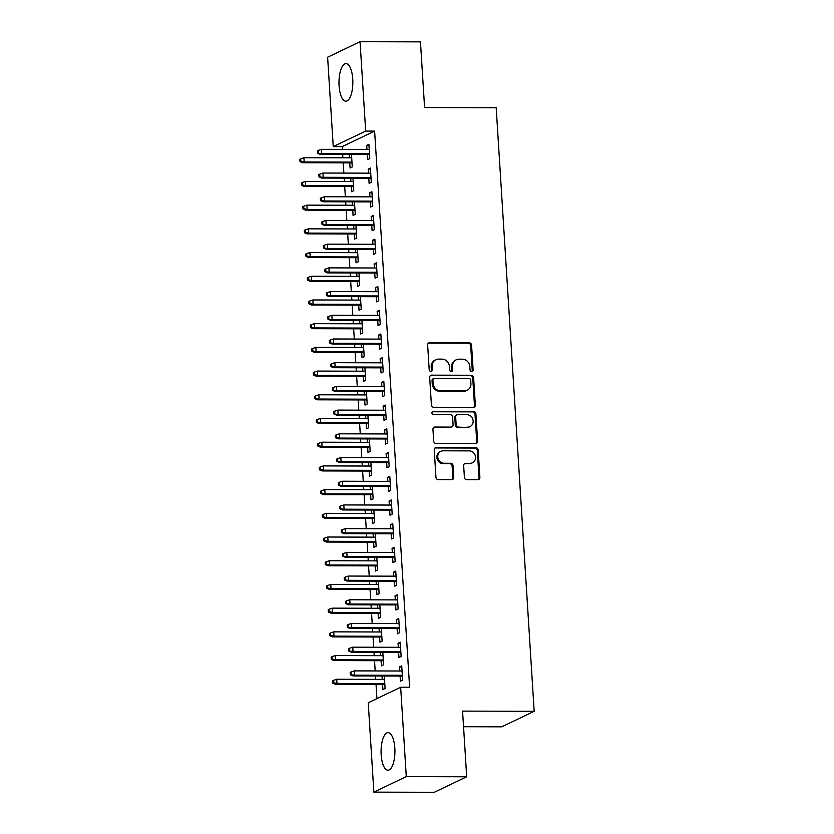 <?xml version="1.0" encoding="UTF-8"?>
<svg xmlns="http://www.w3.org/2000/svg" width="834" height="834" viewBox="0 0 834 834"><rect width="100%" height="100%" fill="white"/><g stroke="black" fill="none" stroke-linecap="round" stroke-linejoin="round"><path stroke-width="1.25" d="M471.69 371.484A1.658 1.512 64.4 0 0 473.118 369.858L471.564 345.13A2.366 2.158 64.4 0 0 469.219 342.795L429.687 342.691A2.366 2.158 64.4 0 0 427.644 345.005L429.197 369.733A1.658 1.512 64.4 0 0 431.449 371.234A1.658 1.512 64.4 0 0 432.273 369.743L432.075 366.543A7.558 6.922 64.4 0 1 435.838 359.735A7.558 6.922 64.4 0 1 438.632 359.11L441.926 359.12A7.558 6.922 64.4 0 1 449.422 366.595L449.62 369.785A1.658 1.512 64.4 0 0 451.872 371.286A1.658 1.512 64.4 0 0 452.695 369.796L452.497 366.595A7.558 6.922 64.4 0 1 456.261 359.798A7.558 6.922 64.4 0 1 459.054 359.173L462.349 359.183A7.558 6.922 64.4 0 1 469.844 366.647L470.042 369.848A1.658 1.512 64.4 0 0 471.69 371.484M471.825 371.474A1.658 1.512 64.4 0 0 472.242 370.275L470.689 345.547A2.366 2.158 64.4 0 0 468.343 343.222L428.812 343.108A2.366 2.158 64.4 0 0 428.405 343.149M430.969 371.359A1.658 1.512 64.4 0 0 431.397 370.16L431.199 366.96L432.075 366.543M451.392 371.422A1.658 1.512 64.4 0 0 451.819 370.223L451.621 367.023L452.497 366.595M381.169 754.687A18.775 6.933 90.2 0 1 388.05 732.638A18.775 6.933 90.2 0 1 394.836 748.15A18.775 6.933 90.2 0 1 387.946 770.199A18.775 6.933 90.2 0 1 381.169 754.687M339.073 85.683A18.775 6.933 90.2 0 1 345.964 63.634A18.775 6.933 90.2 0 1 352.751 79.136A18.775 6.933 90.2 0 1 345.86 101.195A18.775 6.933 90.2 0 1 339.073 85.683M464.402 477.382A2.366 2.158 64.4 0 0 466.748 479.706L477.84 479.738A2.366 2.158 64.4 0 0 479.884 477.423L478.163 449.964A2.366 2.158 64.4 0 0 475.818 447.629L436.286 447.514A2.366 2.158 64.4 0 0 434.233 449.839L435.963 477.298A2.366 2.158 64.4 0 0 438.309 479.633L451.705 479.665A2.366 2.158 64.4 0 0 453.748 477.35L453.018 465.601A2.366 2.158 64.4 0 0 450.673 463.266L444.032 463.245A6.318 5.786 64.4 0 1 437.965 458.283A6.318 5.786 64.4 0 1 440.905 451.319A6.318 5.786 64.4 0 1 443.24 450.798L469.271 450.871A6.318 5.786 64.4 0 1 475.328 455.823A6.318 5.786 64.4 0 1 472.388 462.797A6.318 5.786 64.4 0 1 470.053 463.318L465.716 463.308A2.366 2.158 64.4 0 0 463.662 465.622L464.402 477.382M400.664 687.237L406.283 776.61L373.861 792.133L368.242 702.76L400.664 687.237L409.619 687.258L374.622 131.105L365.678 131.074L333.246 146.596L327.626 57.223L360.048 41.7L365.678 131.074M360.048 41.7L420.461 41.867L424.589 107.534L496.188 107.732L534.167 711.308L462.568 711.11L466.696 776.777L406.283 776.61M473.285 407.367A2.366 2.158 64.4 0 0 475.338 405.053L473.608 377.594A2.366 2.158 64.4 0 0 471.262 375.258L431.731 375.154A2.366 2.158 64.4 0 0 429.687 377.468L431.407 404.928A2.366 2.158 64.4 0 0 433.753 407.263L473.285 407.367M475.88 413.779L477.611 441.238A2.366 2.158 64.4 0 1 475.557 443.552L436.026 443.448A2.366 2.158 64.4 0 1 433.69 441.113L432.95 429.364A2.366 2.158 64.4 0 1 434.994 427.039L451.027 427.081A2.366 2.158 64.4 0 0 453.081 424.767L452.591 416.969A2.366 2.158 64.4 0 0 450.245 414.634L433.555 414.592A1.658 1.512 64.4 0 1 432.742 411.464A1.658 1.512 64.4 0 1 433.346 411.329L473.545 411.443A2.366 2.158 64.4 0 1 475.88 413.779L475.005 414.196L476.735 441.655L477.611 441.238M463.548 726.727L501.734 726.831L534.167 711.308M398.61 652.324L398.933 657.453L401.133 656.4L400.237 642.18L398.047 643.222L398.298 647.299M380.554 652.271L380.773 655.691M381.086 660.716L381.409 665.845L383.598 664.792L382.816 652.282M395.629 604.911L395.952 610.04L398.141 608.987L397.255 594.767L395.055 595.81L395.316 599.886M377.573 604.859L377.792 608.278M378.104 613.303L378.428 618.421L380.617 617.379L379.835 604.869M392.647 557.498L392.97 562.627L395.16 561.574L394.263 547.354L392.074 548.397L392.334 552.473M374.591 557.446L374.81 560.855M375.123 565.89L375.446 571.009L377.635 569.966L376.843 557.456M389.666 510.085L389.989 515.214L392.178 514.161L391.282 499.941L389.092 500.984L389.353 505.06M371.61 510.033L371.818 513.442M372.141 518.477L372.464 523.596L374.654 522.553L373.861 510.043M386.684 462.672L387.007 467.801L389.197 466.748L388.3 452.528L386.111 453.571L386.371 457.647M368.628 462.62L368.837 466.029M369.16 471.064L369.483 476.183L371.672 475.14L370.88 462.63M383.703 415.259L384.026 420.378L386.215 419.335L385.318 405.105L383.129 406.158L383.379 410.234M365.646 415.207L365.855 418.616M366.168 423.641L366.491 428.77L368.691 427.727L367.898 415.217M380.721 367.846L381.044 372.965L383.233 371.922L382.337 357.692L380.148 358.745L380.398 362.821M362.654 367.794L362.873 371.203M363.186 376.228L363.509 381.357L365.699 380.304L364.917 367.794M377.729 320.433L378.052 325.552L380.252 324.509L379.355 310.279L377.166 311.332L377.416 315.398M359.673 320.381L359.892 323.79M360.205 328.815L360.528 333.944L362.717 332.891L361.935 320.381M374.747 273.02L375.071 278.139L377.26 277.096L376.374 262.866L374.174 263.919L374.435 267.985M356.691 272.968L356.91 276.377M357.223 281.402L357.546 286.531L359.735 285.478L358.954 272.968M371.766 225.597L372.089 230.726L374.278 229.684L373.382 215.453L371.193 216.506L371.453 220.572M353.71 225.555L353.929 228.964M354.242 233.989L354.565 239.118L356.754 238.065L355.972 225.555M368.784 178.184L369.108 183.313L371.297 182.271L370.4 168.041L368.211 169.093L368.472 173.159M350.728 178.142L350.937 181.551M351.26 186.576L351.583 191.705L353.772 190.652L352.98 178.142M374.622 131.105L342.201 146.617L342.378 149.39M342.691 154.415L342.899 157.824M343.222 162.849L343.869 173.097M344.181 178.122L344.4 181.531M344.713 186.555L345.359 196.803M345.672 201.828L345.891 205.237M346.204 210.262L346.85 220.51M347.163 225.534L347.382 228.943M347.695 233.968L348.341 244.216M348.654 249.241L348.873 252.65M349.185 257.675L349.832 267.923M350.144 272.947L350.363 276.356M350.676 281.381L351.322 291.629M351.635 296.654L351.854 300.063M352.167 305.088L352.813 315.335M353.126 320.36L353.345 323.769M353.658 328.804L354.304 339.042M354.617 344.067L354.836 347.476M355.148 352.511L355.795 362.748M356.118 367.773L356.327 371.182M356.639 376.217L357.286 386.455M357.609 391.48L357.817 394.889M358.14 399.924L358.776 410.161M359.1 415.186L359.308 418.595M359.631 423.63L360.267 433.868M360.59 438.892L360.799 442.312M361.122 447.337L361.758 457.574M362.081 462.599L362.29 466.018M362.613 471.043L363.259 481.281M363.572 486.305L363.78 489.725M364.104 494.75L364.75 504.987M365.063 510.012L365.282 513.431M365.594 518.456L366.241 528.693M366.553 533.718L366.772 537.138M367.085 542.163L367.731 552.4M368.044 557.425L368.263 560.844M368.576 565.869L369.222 576.106M369.535 581.131L369.754 584.551M370.067 589.575L370.713 599.813M371.026 604.838L371.245 608.257M371.557 613.282L372.204 623.519M372.517 628.555L372.735 631.964M373.048 636.988L373.695 647.226M374.007 652.261L374.226 655.67M374.539 660.695L375.185 670.932M375.498 675.967L375.717 679.376M376.03 684.401L376.926 698.6M349.238 154.436L349.446 157.845M349.769 162.87L350.092 167.999L352.282 166.946L351.489 154.436M367.294 154.478L367.617 159.607L369.806 158.554L368.909 144.334L366.72 145.387L366.981 149.453M352.219 201.849L352.438 205.258M352.751 210.283L353.074 215.412L355.263 214.359L354.471 201.849M370.275 201.891L370.598 207.02L372.788 205.977L371.891 191.747L369.702 192.8L369.962 196.866M355.201 249.262L355.42 252.671M355.732 257.696L356.055 262.825L358.245 261.772L357.463 249.262M373.257 249.303L373.58 254.433L375.769 253.39L374.873 239.16L372.683 240.213L372.944 244.279M358.182 296.675L358.401 300.084M358.714 305.108L359.037 310.238L361.226 309.185L360.444 296.675M376.238 296.727L376.561 301.845L378.751 300.803L377.865 286.573L375.665 287.626L375.925 291.692M361.164 344.088L361.383 347.497M361.695 352.521L362.019 357.65L364.208 356.598L363.426 344.088M379.23 344.14L379.543 349.258L381.743 348.216L380.846 333.986L378.657 335.039L378.907 339.104M364.145 391.5L364.364 394.909M364.677 399.934L365 405.063L367.2 404.021L366.407 391.511M382.212 391.553L382.535 396.671L384.724 395.629L383.828 381.399L381.638 382.452L381.889 386.528M367.137 438.913L367.346 442.322M367.669 447.347L367.982 452.476L370.181 451.434L369.389 438.924M385.193 438.965L385.517 444.095L387.706 443.042L386.809 428.822L384.62 429.864L384.87 433.941M370.119 486.326L370.327 489.735M370.65 494.771L370.974 499.889L373.163 498.847L372.371 486.337M388.175 486.378L388.498 491.507L390.687 490.455L389.791 476.235L387.601 477.277L387.862 481.354M373.1 533.739L373.319 537.148M373.632 542.183L373.955 547.302L376.144 546.26L375.352 533.75M391.156 533.791L391.48 538.92L393.669 537.867L392.772 523.648L390.583 524.69L390.844 528.766M376.082 581.152L376.301 584.571M376.614 589.596L376.937 594.715L379.126 593.672L378.344 581.162M394.138 581.204L394.461 586.333L396.65 585.28L395.754 571.061L393.565 572.103L393.825 576.179M379.063 628.565L379.282 631.984M379.595 637.009L379.918 642.128L382.108 641.085L381.326 628.575M397.12 628.617L397.443 633.746L399.632 632.693L398.746 618.474L396.546 619.516L396.807 623.592M382.045 675.978L382.264 679.397M382.577 684.422L382.9 689.551L385.089 688.498L384.307 675.988M400.101 676.03L400.424 681.159L402.624 680.106L401.727 665.886L399.538 666.929L399.788 671.005M466.696 776.777L434.274 792.3L373.861 792.133M342.201 146.617L333.246 146.596M366.72 145.387L368.982 145.387M368.211 169.093L370.473 169.093M369.702 192.8L371.964 192.8M371.193 216.506L373.455 216.506M372.683 240.213L374.946 240.213M374.174 263.919L376.436 263.919M375.665 287.626L377.927 287.626M377.166 311.332L379.418 311.343M378.657 335.039L380.909 335.049M380.148 358.745L382.399 358.756M381.638 382.452L383.89 382.462M383.129 406.158L385.381 406.168M384.62 429.864L386.872 429.875M386.111 453.571L388.363 453.581M387.601 477.277L389.864 477.288M389.092 500.984L391.354 500.994M390.583 524.69L392.845 524.701M392.074 548.397L394.336 548.407M393.565 572.103L395.827 572.114M395.055 595.81L397.318 595.82M396.546 619.516L398.808 619.526M398.047 643.222L400.299 643.233M399.538 666.929L401.79 666.939M456.261 359.798L455.385 360.215A7.558 6.922 64.4 0 0 451.621 367.023M435.838 359.735L434.952 360.163A7.558 6.922 64.4 0 0 431.199 366.96M473.691 407.336A2.366 2.158 64.4 0 0 474.463 405.47L472.732 378.011A2.366 2.158 64.4 0 0 470.386 375.675L430.855 375.571A2.366 2.158 64.4 0 0 430.448 375.613M470.689 380.148A1.658 1.512 64.4 0 0 469.052 378.511L434.358 378.417A1.658 1.512 64.4 0 0 432.919 380.043L433.127 383.411A7.558 6.922 64.4 0 0 440.623 390.875L464.35 390.948A7.558 6.922 64.4 0 0 467.144 390.322A7.558 6.922 64.4 0 0 470.908 383.515L470.689 380.148M433.743 378.553L432.867 378.97A1.658 1.512 64.4 0 0 432.043 380.46L432.919 380.043M467.144 390.322L466.269 390.739A7.558 6.922 64.4 0 1 463.475 391.365L439.747 391.302A7.558 6.922 64.4 0 1 432.252 383.828L432.043 380.46M475.974 443.521A2.366 2.158 64.4 0 0 476.735 441.655M451.903 426.893L451.027 427.31A2.366 2.158 64.4 0 1 450.151 427.508L434.118 427.456A2.366 2.158 64.4 0 0 433.711 427.498M475.005 414.196A2.366 2.158 64.4 0 0 472.659 411.86L432.471 411.756A1.658 1.512 64.4 0 0 432.335 411.756M467.666 427.133A6.318 5.786 64.4 0 0 470.001 426.612A6.318 5.786 64.4 0 0 472.941 419.638A6.318 5.786 64.4 0 0 466.884 414.686L457.71 414.654A2.366 2.158 64.4 0 0 455.666 416.979L456.156 424.777A2.366 2.158 64.4 0 0 458.502 427.102L466.79 427.55A6.318 5.786 64.4 0 0 469.125 427.029L470.001 426.612M456.844 414.852L455.958 415.269A2.366 2.158 64.4 0 0 454.791 417.396L455.666 416.979M466.79 427.55L457.616 427.529A2.366 2.158 64.4 0 1 455.281 425.194L454.791 417.396M472.388 462.797L471.512 463.214A6.318 5.786 64.4 0 1 469.177 463.735L464.84 463.725A2.366 2.158 64.4 0 0 464.434 463.767M440.905 451.319L440.029 451.736A6.318 5.786 64.4 0 0 437.089 458.71A6.318 5.786 64.4 0 0 443.156 463.662L444.032 463.245M452.111 479.633A2.366 2.158 64.4 0 0 452.872 477.767L452.132 466.018A2.366 2.158 64.4 0 0 449.797 463.683L443.156 463.662M478.247 479.696A2.366 2.158 64.4 0 0 479.008 477.84L477.288 450.381A2.366 2.158 64.4 0 0 474.942 448.046L435.411 447.941A2.366 2.158 64.4 0 0 435.004 447.983M300.709 158.825L299.833 159.242L299.99 161.619L300.865 161.191L300.709 158.825L303.91 157.72L304.181 161.984L302.606 162.734L352.021 162.88M300.865 161.191L304.181 161.984L351.979 162.119M303.91 157.72L351.708 157.845M302.606 162.734L299.99 161.619M318.39 152.81L318.244 150.433L317.368 150.85L317.514 153.227L321.705 153.592L321.444 149.328L369.233 149.463M369.504 153.727L321.705 153.592L320.131 154.353L369.545 154.488M317.514 153.227L320.131 154.353M321.444 149.328L318.244 150.433M302.21 182.531L301.335 182.948L301.481 185.325L302.356 184.898L302.21 182.531L305.4 181.426L305.671 185.69L304.097 186.441L353.512 186.587M302.356 184.898L305.671 185.69L353.47 185.826M305.4 181.426L353.199 181.551M304.097 186.441L301.481 185.325M303.701 206.238L302.825 206.655L302.971 209.032L303.847 208.604L303.701 206.238L306.902 205.133L307.162 209.397L305.588 210.147L355.003 210.293M303.847 208.604L307.162 209.397L354.961 209.532M306.902 205.133L354.69 205.258M305.588 210.147L302.971 209.032M319.881 176.516L319.735 174.139L318.859 174.567L319.005 176.933L323.196 177.298L322.935 173.034L370.723 173.17M370.994 177.433L323.196 177.298L321.622 178.059L371.047 178.195M319.005 176.933L321.622 178.059M322.935 173.034L319.735 174.139M321.371 200.223L321.226 197.846L320.35 198.273L320.496 200.64L324.697 201.004L324.426 196.741L372.214 196.876M372.485 201.14L324.697 201.004L323.112 201.765L372.537 201.901M320.496 200.64L323.112 201.765M324.426 196.741L321.226 197.846M305.192 229.944L304.316 230.361L304.462 232.738L305.338 232.311L305.192 229.944L308.392 228.839L308.653 233.103L307.079 233.854L356.493 234M305.338 232.311L308.653 233.103L356.452 233.239M308.392 228.839L356.181 228.975M307.079 233.854L304.462 232.738M306.683 253.651L305.807 254.068L305.953 256.445L306.829 256.017L306.683 253.651L309.883 252.546L310.144 256.809L308.57 257.57L357.994 257.706M306.829 256.017L310.144 256.809L357.942 256.945M309.883 252.546L357.671 252.681M308.57 257.57L305.953 256.445M322.862 223.929L322.716 221.552L321.841 221.98L321.987 224.346L326.188 224.711L325.917 220.447L373.705 220.583M373.976 224.846L326.188 224.711L324.603 225.472L374.028 225.607M321.987 224.346L324.603 225.472M325.917 220.447L322.716 221.552M324.353 247.635L324.207 245.259L323.331 245.686L323.477 248.052L327.679 248.417L327.408 244.153L375.196 244.289M375.467 248.553L327.679 248.417L326.094 249.178L375.519 249.314M323.477 248.052L326.094 249.178M327.408 244.153L324.207 245.259M308.173 277.357L307.298 277.774L307.444 280.151L308.319 279.724L308.173 277.357L311.374 276.252L311.645 280.516L310.06 281.277L359.485 281.412M308.319 279.724L311.645 280.516L359.433 280.651M311.374 276.252L359.162 276.388M310.06 281.277L307.444 280.151M325.844 271.342L325.698 268.965L324.822 269.392L324.968 271.759L329.169 272.124L328.898 267.86L376.687 267.995M376.958 272.259L329.169 272.124L327.585 272.885L377.01 273.02M324.968 271.759L327.585 272.885M328.898 267.86L325.698 268.965M309.664 301.064L308.788 301.481L308.934 303.857L309.81 303.44L309.664 301.064L312.865 299.959L313.136 304.222L311.551 304.983L360.976 305.119M309.81 303.44L313.136 304.222L360.924 304.358M312.865 299.959L360.653 300.094M311.551 304.983L308.934 303.857M327.335 295.048L327.189 292.671L326.313 293.099L326.459 295.465L330.66 295.841L330.389 291.566L378.188 291.702M378.448 295.966L330.66 295.841L329.076 296.591L378.5 296.727M326.459 295.465L329.076 296.591M330.389 291.566L327.189 292.671M311.155 324.77L310.279 325.187L310.425 327.564L311.301 327.147L311.155 324.77L314.355 323.665L314.627 327.929L313.042 328.69L362.467 328.825M311.301 327.147L314.627 327.929L362.415 328.064M314.355 323.665L362.144 323.8M313.042 328.69L310.425 327.564M312.646 348.476L311.77 348.893L311.916 351.27L312.792 350.853L312.646 348.476L315.846 347.371L316.117 351.635L314.533 352.396L363.958 352.532M312.792 350.853L316.117 351.635L363.905 351.771M315.846 347.371L363.634 347.507M314.533 352.396L311.916 351.27M314.137 372.183L313.261 372.6L313.407 374.977L314.282 374.56L314.137 372.183L317.337 371.078L317.608 375.342L316.023 376.103L365.448 376.238M314.282 374.56L317.608 375.342L365.396 375.477M317.337 371.078L365.136 371.213M316.023 376.103L313.407 374.977M315.627 395.889L314.752 396.317L314.898 398.683L315.784 398.266L315.627 395.889L318.828 394.784L319.099 399.048L317.525 399.809L366.939 399.945M315.784 398.266L319.099 399.048L366.887 399.184M318.828 394.784L366.626 394.92M317.525 399.809L314.898 398.683M317.118 419.596L316.242 420.023L316.399 422.39L317.274 421.973L317.118 419.596L320.319 418.491L320.59 422.755L319.015 423.516L368.43 423.651M317.274 421.973L320.59 422.755L368.378 422.89M320.319 418.491L368.117 418.626M319.015 423.516L316.399 422.39M318.609 443.302L317.733 443.73L317.89 446.096L318.765 445.679L318.609 443.302L321.809 442.197L322.08 446.461L320.506 447.222L369.921 447.358M318.765 445.679L322.08 446.461L369.869 446.597M321.809 442.197L369.608 442.333M320.506 447.222L317.89 446.096M320.1 467.009L319.224 467.436L319.38 469.803L320.256 469.386L320.1 467.009L323.3 465.904L323.571 470.168L321.997 470.929L371.411 471.064M320.256 469.386L323.571 470.168L371.37 470.303M323.3 465.904L371.099 466.039M321.997 470.929L319.38 469.803M321.59 490.715L320.715 491.143L320.871 493.509L321.747 493.092L321.59 490.715L324.791 489.61L325.062 493.884L323.488 494.635L372.902 494.771M321.747 493.092L325.062 493.884L372.861 494.009M324.791 489.61L372.589 489.746M323.488 494.635L320.871 493.509M323.092 514.422L322.205 514.849L322.362 517.216L323.238 516.799L323.092 514.422L326.282 513.317L326.553 517.591L324.979 518.341L374.393 518.477M323.238 516.799L326.553 517.591L374.351 517.716M326.282 513.317L374.08 513.452M324.979 518.341L322.362 517.216M324.582 538.139L323.707 538.556L323.853 540.922L324.728 540.505L324.582 538.139L327.783 537.023L328.043 541.297L326.469 542.048L375.884 542.183M324.728 540.505L328.043 541.297L375.842 541.422M327.783 537.023L375.571 537.159M326.469 542.048L323.853 540.922M326.073 561.845L325.197 562.262L325.343 564.628L326.219 564.211L326.073 561.845L329.274 560.729L329.534 565.004L327.96 565.754L377.375 565.89M326.219 564.211L329.534 565.004L377.333 565.129M329.274 560.729L377.062 560.865M327.96 565.754L325.343 564.628M327.564 585.551L326.688 585.968L326.834 588.335L327.71 587.918L327.564 585.551L330.764 584.436L331.025 588.71L329.451 589.461L378.865 589.596M327.71 587.918L331.025 588.71L378.824 588.835M330.764 584.436L378.553 584.571M329.451 589.461L326.834 588.335M329.055 609.258L328.179 609.675L328.325 612.041L329.201 611.624L329.055 609.258L332.255 608.142L332.516 612.417L330.942 613.167L380.367 613.303M329.201 611.624L332.516 612.417L380.314 612.542M332.255 608.142L380.043 608.278M330.942 613.167L328.325 612.041M330.545 632.964L329.67 633.381L329.816 635.748L330.691 635.331L330.545 632.964L333.746 631.849L334.017 636.123L332.432 636.874L381.857 637.009M330.691 635.331L334.017 636.123L381.805 636.259M333.746 631.849L381.534 631.984M332.432 636.874L329.816 635.748M328.836 318.755L328.679 316.388L327.804 316.805L327.95 319.172L332.151 319.547L331.88 315.273L379.678 315.408M379.939 319.672L332.151 319.547L330.577 320.298L379.991 320.433M327.95 319.172L330.577 320.298M331.88 315.273L328.679 316.388M330.327 342.461L330.17 340.095L329.294 340.512L329.451 342.878L333.642 343.254L333.371 338.979L381.169 339.115M381.43 343.379L333.642 343.254L332.068 344.004L381.482 344.14M329.451 342.878L332.068 344.004M333.371 338.979L330.17 340.095M331.817 366.168L331.661 363.801L330.785 364.218L330.942 366.585L335.132 366.96L334.861 362.686L382.66 362.821M382.931 367.085L335.132 366.96L333.558 367.711L382.973 367.846M330.942 366.585L333.558 367.711M334.861 362.686L331.661 363.801M333.308 389.874L333.152 387.508L332.276 387.925L332.432 390.291L336.623 390.666L336.352 386.392L384.151 386.528M384.422 390.792L336.623 390.666L335.049 391.417L384.464 391.553M332.432 390.291L335.049 391.417M336.352 386.392L333.152 387.508M334.799 413.581L334.653 411.214L333.767 411.631L333.923 413.998L338.114 414.373L337.843 410.099L385.642 410.234M385.913 414.508L338.114 414.373L336.54 415.123L385.954 415.259M333.923 413.998L336.54 415.123M337.843 410.099L334.653 411.214M336.29 437.287L336.144 434.921L335.268 435.338L335.414 437.704L339.605 438.079L339.334 433.805L387.132 433.941M387.403 438.215L339.605 438.079L338.031 438.83L387.445 438.965M335.414 437.704L338.031 438.83M339.334 433.805L336.144 434.921M337.78 460.993L337.634 458.627L336.759 459.044L336.905 461.411L341.096 461.786L340.835 457.512L388.623 457.647M388.894 461.921L341.096 461.786L339.521 462.536L388.936 462.672M336.905 461.411L339.521 462.536M340.835 457.512L337.634 458.627M339.271 484.7L339.125 482.333L338.25 482.75L338.396 485.117L342.586 485.492L342.326 481.228L390.114 481.354M390.385 485.628L342.586 485.492L341.012 486.243L390.427 486.378M338.396 485.117L341.012 486.243M342.326 481.228L339.125 482.333M340.762 508.406L340.616 506.04L339.74 506.457L339.886 508.823L344.077 509.199L343.817 504.935L391.605 505.06M391.876 509.334L344.077 509.199L342.503 509.949L391.928 510.095M339.886 508.823L342.503 509.949M343.817 504.935L340.616 506.04M342.253 532.113L342.107 529.746L341.231 530.163L341.377 532.54L345.578 532.905L345.307 528.641L393.095 528.766M393.367 533.041L345.578 532.905L343.994 533.656L393.419 533.802M341.377 532.54L343.994 533.656M345.307 528.641L342.107 529.746M343.744 555.819L343.598 553.453L342.722 553.87L342.868 556.247L347.069 556.612L346.798 552.348L394.586 552.473M394.857 556.747L347.069 556.612L345.484 557.362L394.909 557.508M342.868 556.247L345.484 557.362M346.798 552.348L343.598 553.453M345.234 579.526L345.088 577.159L344.213 577.576L344.359 579.953L348.56 580.318L348.289 576.054L396.077 576.179M396.348 580.454L348.56 580.318L346.975 581.069L396.4 581.215M344.359 579.953L346.975 581.069M348.289 576.054L345.088 577.159M346.725 603.232L346.579 600.866L345.703 601.283L345.849 603.66L350.051 604.024L349.78 599.761L397.568 599.896M397.839 604.16L350.051 604.024L348.466 604.775L397.891 604.921M345.849 603.66L348.466 604.775M349.78 599.761L346.579 600.866M348.216 626.939L348.07 624.572L347.194 624.989L347.34 627.366L351.541 627.731L351.27 623.467L399.069 623.603M399.33 627.866L351.541 627.731L349.957 628.492L399.382 628.627M347.34 627.366L349.957 628.492M351.27 623.467L348.07 624.572M332.036 656.671L331.161 657.088L331.307 659.454L332.182 659.037L332.036 656.671L335.237 655.555L335.508 659.83L333.923 660.58L383.348 660.716M332.182 659.037L335.508 659.83L383.296 659.965M335.237 655.555L383.025 655.691M333.923 660.58L331.307 659.454M349.717 650.645L349.561 648.279L348.685 648.696L348.831 651.073L353.032 651.437L352.761 647.174L400.56 647.309M400.82 651.573L353.032 651.437L351.458 652.198L400.873 652.334M348.831 651.073L351.458 652.198M352.761 647.174L349.561 648.279M333.527 680.377L332.651 680.794L332.797 683.161L333.673 682.744L333.527 680.377L336.728 679.262L336.999 683.536L335.414 684.287L384.839 684.422M333.673 682.744L336.999 683.536L384.787 683.671M336.728 679.262L384.516 679.397M335.414 684.287L332.797 683.161M351.208 674.362L351.051 671.985L350.176 672.402L350.332 674.779L354.523 675.144L354.252 670.88L402.051 671.016M402.311 675.279L354.523 675.144L352.949 675.905L402.363 676.04M350.332 674.779L352.949 675.905M354.252 670.88L351.051 671.985M472.242 370.275L473.118 369.858M431.397 370.16L432.273 369.743M451.819 370.223L452.695 369.796M428.812 343.108L429.687 342.691M468.343 343.222L469.219 342.795M470.689 345.547L471.564 345.13M430.855 375.571L431.731 375.154M470.386 375.675L471.262 375.258M472.732 378.011L473.608 377.594M474.463 405.47L475.338 405.053M432.252 383.828L433.127 383.411M439.747 391.302L440.623 390.875M463.475 391.365L464.35 390.948M434.118 427.456L434.994 427.039M450.151 427.508L451.027 427.081M432.471 411.756L433.346 411.329M472.659 411.86L473.545 411.443M455.281 425.194L456.156 424.777M457.616 427.529L458.502 427.102M464.84 463.725L465.716 463.308M469.177 463.735L470.053 463.318M449.797 463.683L450.673 463.266M452.132 466.018L453.018 465.601M452.872 477.767L453.748 477.35M435.411 447.941L436.286 447.514M474.942 448.046L475.818 447.629M477.288 450.381L478.163 449.964M479.008 477.84L479.884 477.423"/></g></svg>
